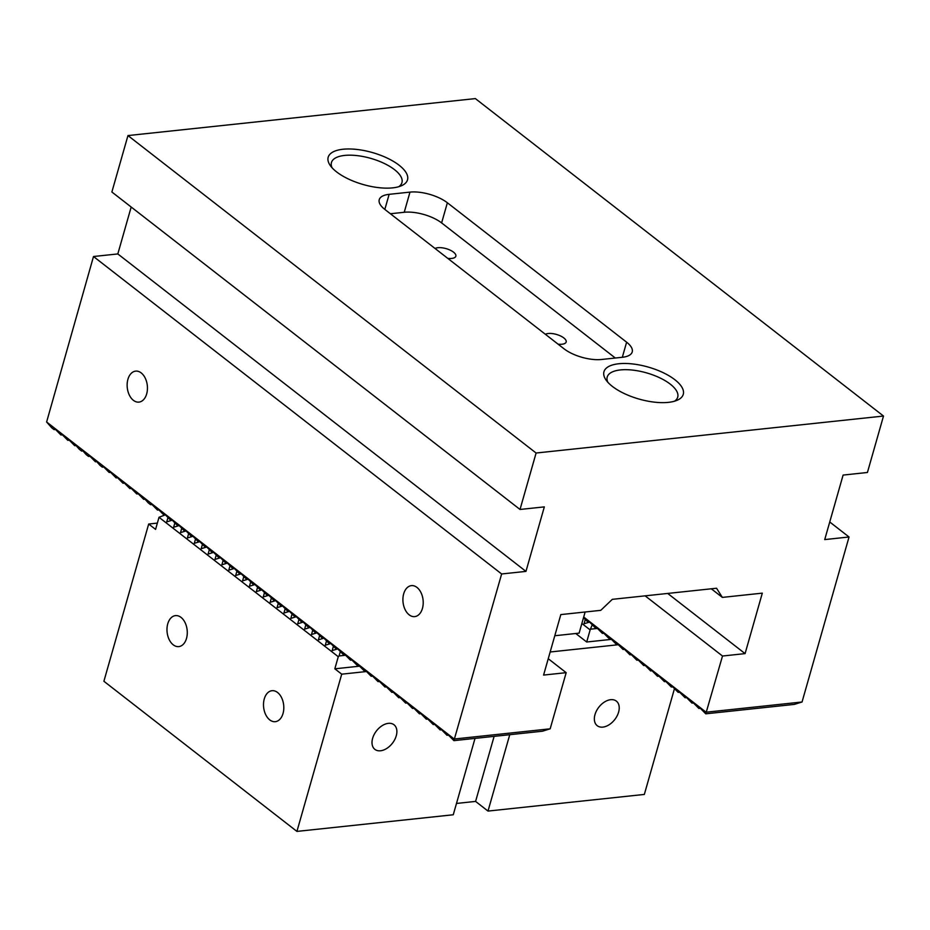 <?xml version="1.0" encoding="UTF-8"?>
<svg xmlns="http://www.w3.org/2000/svg" width="930" height="930" viewBox="0 0 930 930"><rect width="100%" height="100%" fill="white"/><g stroke="black" fill="none" stroke-linecap="round" stroke-linejoin="round"><path stroke-width="1.4" d="M164.099 515.22L157.821 508.803L157.461 510.047L150.927 503.444L150.567 504.688L148.219 502.863L144.034 498.073L143.673 499.329L137.14 492.714L136.78 493.97L130.247 487.355L129.886 488.599L123.341 481.984L122.993 483.24L116.448 476.625L116.099 477.881L109.554 471.266L109.205 472.51L102.66 465.907L102.312 467.151L99.963 465.325L95.767 460.536L95.418 461.792L88.873 455.177L88.524 456.432L86.176 454.607L81.98 449.818L81.619 451.062L79.283 449.248L75.086 444.447L74.726 445.702L68.192 439.088L67.832 440.343L61.299 433.729L60.938 434.984L54.405 428.37L54.045 429.614L51.708 427.788L46.616 421.988L454.351 739.117L453.91 740.64L447.377 734.026L447.016 735.27L440.483 728.667L440.123 729.911L433.589 723.296L433.229 724.551L426.696 717.937L426.335 719.192L419.802 712.578L419.442 713.822L412.908 707.207L412.548 708.462L406.015 701.848L405.654 703.103L399.121 696.489L398.761 697.733L392.228 691.13L391.867 692.373L385.322 685.759L384.974 687.014L378.429 680.4L378.08 681.655L371.535 675.04L371.186 676.284L364.641 669.67L364.293 670.925L357.748 664.311L357.399 665.566L350.854 658.952L350.505 660.195L343.961 653.592L343.6 654.836L337.067 648.222L336.8 649.175M170.992 520.579L164.715 514.162L164.447 515.115M177.886 525.938L171.608 519.521L171.341 520.475M184.779 531.309L178.502 524.892L178.234 525.834M191.673 536.668L185.395 530.251L185.128 531.204M198.567 542.027L192.289 535.61L192.022 536.564M205.46 547.386L199.183 540.981L198.915 541.923M212.366 552.757L206.076 546.34L205.809 547.282M219.259 558.116L212.97 551.699L212.703 552.653M226.153 563.475L219.864 557.058L219.596 558.012M233.046 568.846L226.757 562.429L226.49 563.371M239.94 574.205L233.651 567.788L233.383 568.742M246.834 579.564L240.544 573.147L240.277 574.101M253.727 584.924L247.438 578.518L247.171 579.46M260.621 590.294L254.332 583.877L254.064 584.819M267.514 595.653L261.237 589.236L260.958 590.19M274.408 601.013L268.131 594.596L267.852 595.549M281.302 606.383L275.024 599.966L274.745 600.908M288.195 611.742L281.918 605.325L281.639 606.279M295.089 617.102L288.812 610.685L288.544 611.638M301.983 622.461L295.705 616.055L295.438 616.997M308.876 627.831L302.599 621.414L302.331 622.356M315.77 633.191L309.492 626.774L309.225 627.727M322.663 638.55L316.386 632.133L316.119 633.086M329.557 643.92L323.28 637.503L323.012 638.445M336.451 649.279L330.173 642.863L329.906 643.816M548.247 658.719L566.172 672.669L550.176 728.806L542.504 731.213L453.91 740.64M454.351 739.117L501.642 573.973L525.962 571.392L544.329 506.885L520.021 509.466L536.099 453.026L883.5 416.047L867.423 472.487L843.103 475.079L824.724 539.586L849.044 536.994L802.044 701.999L794.371 704.394L705.777 713.822L722.505 656.022L645.129 595.839M583.703 617.02L706.219 712.31M583.505 617.718L588.33 622.461M588.667 622.356L588.934 621.414L595.479 628.029L595.828 626.774L602.373 633.388L602.721 632.133L609.266 638.747L609.615 637.503L616.16 644.118L616.509 642.863L623.054 649.477L623.414 648.222L629.947 654.836L630.308 653.592L636.841 660.207L637.201 658.952L643.734 665.566L644.095 664.311L650.628 670.925L650.988 669.67L657.522 676.284L657.882 675.04L664.415 681.655L664.776 680.4L671.309 687.014L671.669 685.759L678.202 692.373L678.563 691.13L685.096 697.744L685.457 696.489L691.99 703.103L692.35 701.848L698.883 708.462L699.244 707.207L705.777 713.822M422.441 608.406A15.578 10.079 83.9 0 1 414.71 616.613A15.578 10.079 83.9 0 1 403.039 602.187A15.578 10.079 83.9 0 1 411.409 585.633A15.578 10.079 83.9 0 1 421.023 592.666A15.578 10.079 83.9 0 1 422.441 608.406M146.673 393.913A15.578 10.079 83.9 0 1 138.942 402.109A15.578 10.079 83.9 0 1 127.271 387.694A15.578 10.079 83.9 0 1 135.641 371.128A15.578 10.079 83.9 0 1 145.254 378.173A15.578 10.079 83.9 0 1 146.673 393.913M501.642 573.973L93.5 256.517L46.616 421.988M849.044 536.994L829.746 521.986M525.962 571.392L117.819 253.937L93.5 256.517M131.177 207.03L117.819 253.937M520.021 509.466L111.879 192.01L127.956 135.571L475.358 98.592L883.5 416.047M667.705 593.445L745.081 653.616L722.505 656.022M711.299 588.795L722.354 597.397L762.309 593.142L745.081 653.616M566.172 672.669L543.585 675.075L560.813 614.591L600.768 610.336L612.324 599.338L716.542 588.237L722.354 597.397M802.044 701.999L706.509 712.171M550.176 728.806L454.642 738.978M384.834 209.424L564.092 348.843A27.493 11.09 15.9 0 0 601.477 359.492L622.321 357.283A27.493 11.09 15.9 0 0 632.214 351.935A27.493 11.09 15.9 0 0 626.622 342.194L447.365 202.763A27.493 11.09 15.9 0 0 409.979 192.115L389.135 194.335A27.493 11.09 15.9 0 0 379.242 199.671A27.493 11.09 15.9 0 0 384.834 209.424L389.135 194.335M674.878 379.731A41.234 16.635 -164.1 0 1 677.191 400.249A41.234 16.635 -164.1 0 1 639.05 399.063A41.234 16.635 -164.1 0 1 606.011 379.975A41.234 16.635 -164.1 0 1 624.239 363.467A41.234 16.635 -164.1 0 1 674.878 379.731M399.11 165.226A41.234 16.635 -164.1 0 1 401.423 185.756A41.234 16.635 -164.1 0 1 363.281 184.559A41.234 16.635 -164.1 0 1 330.243 165.482A41.234 16.635 -164.1 0 1 348.471 148.963A41.234 16.635 -164.1 0 1 399.11 165.226M127.956 135.571L536.099 453.026M332.057 167.749A36.654 14.787 -164.1 0 1 331.44 162.552A36.654 14.787 -164.1 0 1 356.946 155.601A36.654 14.787 -164.1 0 1 394.483 169.632A36.654 14.787 -164.1 0 1 401.946 182.629A36.654 14.787 -164.1 0 1 398.691 186.732M607.825 382.242A36.654 14.787 -164.1 0 1 607.209 377.045A36.654 14.787 -164.1 0 1 632.714 370.105A36.654 14.787 -164.1 0 1 670.251 384.125A36.654 14.787 -164.1 0 1 677.714 397.133A36.654 14.787 -164.1 0 1 674.459 401.225M615.323 358.027L441.622 222.921A27.493 11.09 15.9 0 0 404.236 212.273L390.391 213.749M435.077 248.496A11.451 4.627 -164.1 0 1 448.155 249.298A11.451 4.627 -164.1 0 1 455.851 256.203A11.451 4.627 -164.1 0 1 451.724 258.424A11.451 4.627 -164.1 0 1 447.749 258.354M545.387 334.3A11.451 4.627 -164.1 0 1 558.465 335.091A11.451 4.627 -164.1 0 1 566.161 342.007A11.451 4.627 -164.1 0 1 562.034 344.228A11.451 4.627 -164.1 0 1 558.058 344.158M596.804 627.889L595.479 628.029M344.937 654.697L343.6 654.836M603.698 633.249L602.373 633.388M351.831 660.056L350.505 660.195M610.592 638.608L609.266 638.747M358.724 665.427L357.399 665.566M617.485 643.979L616.16 644.118M365.618 670.786L364.293 670.925M624.379 649.338L623.054 649.477M372.512 676.145L371.186 676.284M631.272 654.697L629.947 654.836M379.405 681.504L378.08 681.655M638.166 660.056L636.841 660.207M386.299 686.875L384.974 687.014M645.06 665.427L643.734 665.566M393.192 692.234L391.867 692.373M651.953 670.786L650.628 670.925M400.086 697.593L398.761 697.733M658.847 676.145L657.522 676.284M406.98 702.964L405.654 703.103M665.74 681.504L664.415 681.655M413.873 708.323L412.548 708.462M672.634 686.875L671.309 687.014M420.767 713.682L419.442 713.822M679.539 692.234L678.202 692.373M427.661 719.041L426.335 719.192M686.433 697.593L685.096 697.744M434.554 724.412L433.229 724.551M693.327 702.964L691.99 703.103M441.448 729.771L440.123 729.911M700.22 708.323L698.883 708.462M448.353 735.13L447.016 735.27M158.786 509.907L157.461 510.047M151.892 504.548L150.567 504.688M144.999 499.189L143.673 499.329M138.105 493.818L136.78 493.97M131.211 488.459L129.886 488.599M124.318 483.1L122.993 483.24M117.424 477.741L116.099 477.881M110.531 472.37L109.205 472.51M103.637 467.011L102.312 467.151M96.743 461.652L95.418 461.792M89.85 456.281L88.524 456.432M82.956 450.922L81.619 451.062M76.062 445.563L74.726 445.702M69.169 440.204L67.832 440.343M62.275 434.833L60.938 434.984M55.382 429.474L54.045 429.614M585.133 612.01L579.111 633.144L554.792 635.736M494.121 736.362L475.59 801.416L488.006 811.076L644.339 794.429L674.401 688.886M181.036 617.404A15.578 10.079 -96.1 0 0 175.479 615.625A15.578 10.079 -96.1 0 0 167.109 632.179A15.578 10.079 -96.1 0 0 178.781 646.606A15.578 10.079 -96.1 0 0 187.221 634.353A15.578 10.079 -96.1 0 0 181.036 617.404M277.559 692.478A15.578 10.079 83.9 0 1 283.743 709.427A15.578 10.079 83.9 0 1 275.303 721.68A15.578 10.079 83.9 0 1 263.632 707.253A15.578 10.079 83.9 0 1 272.002 690.699A15.578 10.079 83.9 0 1 277.559 692.478M475.021 738.385L453.259 814.773L296.926 831.408L103.893 681.26L148.684 524.02L155.577 529.391L159.018 517.289L165.308 514.848M296.926 831.408L341.717 674.169L366.292 671.553M345.437 655.266L339.078 655.941L338.276 656.72L334.823 668.81L341.717 674.169M338.276 656.72L159.018 517.289M611.266 639.387L586.691 642.002L590.143 629.901L581.866 623.472M590.143 629.901L592.119 625.041M585.214 619.682L584.052 623.774L589.539 622.1M339.078 655.941L340.241 651.849M337.671 648.908L332.184 650.582L333.347 646.49M330.766 643.548L325.291 645.222L326.453 641.13M323.873 638.178L318.397 639.863L319.56 635.771M316.979 632.819L311.503 634.492L312.666 630.4M310.085 627.459L304.61 629.133L305.772 625.041M303.192 622.1L297.716 623.774L298.879 619.682M296.298 616.73L290.823 618.404L291.985 614.312M289.404 611.37L283.929 613.044L285.092 608.952M282.511 606.011L277.035 607.685L278.198 603.593M275.617 600.64L270.142 602.326L271.304 598.234M268.724 595.281L263.248 596.955L264.411 592.863M261.83 589.922L256.355 591.596L257.517 587.504M254.936 584.563L249.449 586.237L250.623 582.145M248.043 579.192L242.556 580.866L243.73 576.774M241.149 573.833L235.662 575.507L236.836 571.415M234.255 568.474L228.768 570.148L229.943 566.056M227.362 563.103L221.875 564.789L223.049 560.697M220.468 557.744L214.981 559.418L216.144 555.326M213.575 552.385L208.088 554.059L209.25 549.967M206.681 547.026L201.194 548.7L202.356 544.608M199.776 541.655L194.3 543.329L195.463 539.237M192.882 536.296L187.407 537.97L188.569 533.878M185.988 530.937L180.513 532.611L181.676 528.519M179.095 525.566L173.619 527.252L174.782 523.16M172.201 520.207L166.726 521.881L167.888 517.789M509.756 734.688L488.006 811.076M456.479 803.45L475.59 801.416M148.684 524.02L157.368 523.102M334.823 668.81L359.399 666.194M550.165 651.988L618.159 644.746M586.691 642.002L575.763 633.504M610.685 699.686A15.578 10.079 -52.1 0 1 616.346 701.104A15.578 10.079 -52.1 0 1 614.742 719.588A15.578 10.079 -52.1 0 1 597.211 725.691A15.578 10.079 -52.1 0 1 596.502 710.834A15.578 10.079 -52.1 0 1 610.685 699.686M388.345 723.354A15.578 10.079 -52.1 0 1 394.006 724.772A15.578 10.079 -52.1 0 1 392.402 743.256A15.578 10.079 -52.1 0 1 374.871 749.359A15.578 10.079 -52.1 0 1 374.162 734.502A15.578 10.079 -52.1 0 1 388.345 723.354M597.304 628.459L590.945 629.133M622.321 357.283L626.622 342.194M441.622 222.921L447.365 202.763M404.236 212.273L409.979 192.115"/></g></svg>
